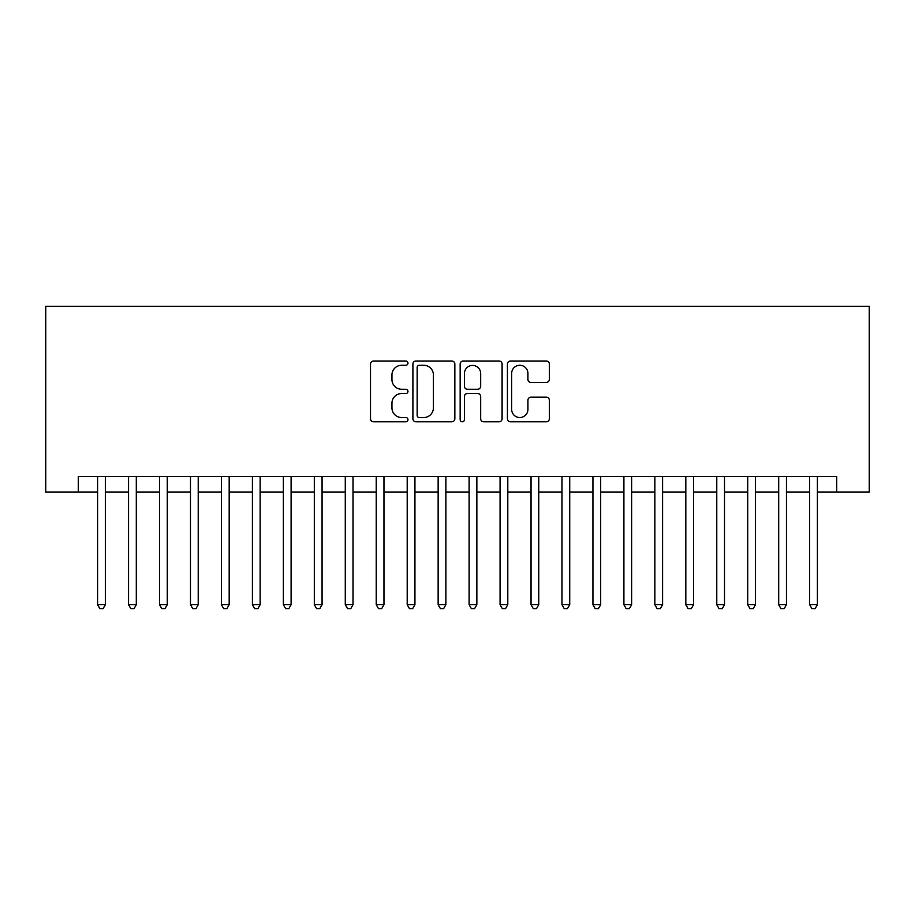 <?xml version="1.0" encoding="UTF-8"?>
<svg xmlns="http://www.w3.org/2000/svg" width="915" height="915" viewBox="0 0 915 915"><rect width="100%" height="100%" fill="white"/><g stroke="black" fill="none" stroke-linecap="round" stroke-linejoin="round"><path stroke-width="1.37" d="M407.964 363.141A2.127 2.127 0 0 0 405.837 361.013L373.549 361.013A3.042 3.042 0 0 0 370.518 364.056L370.518 418.75A3.042 3.042 0 0 0 373.549 421.792L405.837 421.792A2.127 2.127 0 0 0 407.964 419.665A2.127 2.127 0 0 0 405.837 417.537L401.662 417.537A9.722 9.722 0 0 1 391.94 407.816L391.94 403.252A9.722 9.722 0 0 1 401.662 393.53L405.837 393.53A2.127 2.127 0 0 0 407.964 391.403A2.127 2.127 0 0 0 405.837 389.275L401.662 389.275A9.722 9.722 0 0 1 391.94 379.553L391.94 374.99A9.722 9.722 0 0 1 401.662 365.268L405.837 365.268A2.127 2.127 0 0 0 407.964 363.141M546.312 382.436A3.042 3.042 0 0 0 549.343 379.405L549.343 364.056A3.042 3.042 0 0 0 546.312 361.013L510.456 361.013A3.042 3.042 0 0 0 507.413 364.056L507.413 418.75A3.042 3.042 0 0 0 510.456 421.792L546.312 421.792A3.042 3.042 0 0 0 549.343 418.75L549.343 400.221A3.042 3.042 0 0 0 546.312 397.179L530.963 397.179A3.042 3.042 0 0 0 527.921 400.221L527.921 409.405A8.132 8.132 0 0 1 519.8 417.537A8.132 8.132 0 0 1 511.668 409.405L511.668 373.4A8.132 8.132 0 0 1 519.8 365.268A8.132 8.132 0 0 1 527.921 373.4L527.921 379.405A3.042 3.042 0 0 0 530.963 382.436L546.312 382.436M78.255 492.018L78.255 476.543L836.745 476.543L836.745 492.018L869.25 492.018L869.25 306.262L45.75 306.262L45.75 492.018L97.608 492.018M454.847 364.056A3.042 3.042 0 0 0 451.804 361.013L415.948 361.013A3.042 3.042 0 0 0 412.905 364.056L412.905 418.75A3.042 3.042 0 0 0 415.948 421.792L451.804 421.792A3.042 3.042 0 0 0 454.847 418.75L454.847 364.056M463.196 361.013L499.052 361.013A3.042 3.042 0 0 1 502.095 364.056L502.095 418.75A3.042 3.042 0 0 1 499.052 421.792L483.715 421.792A3.042 3.042 0 0 1 480.672 418.75L480.672 396.572A3.042 3.042 0 0 0 477.63 393.53L467.451 393.53A3.042 3.042 0 0 0 464.408 396.572L464.408 419.665A2.127 2.127 0 0 1 462.281 421.792A2.127 2.127 0 0 1 460.154 419.665L460.154 364.056A3.042 3.042 0 0 1 463.196 361.013M105.351 492.018L128.569 492.018M136.301 492.018L159.519 492.018M167.262 492.018L190.48 492.018M198.223 492.018L221.441 492.018M229.185 492.018L252.403 492.018M260.135 492.018L283.353 492.018M291.096 492.018L314.314 492.018M322.057 492.018L345.275 492.018M353.018 492.018L376.237 492.018M383.968 492.018L407.198 492.018M414.93 492.018L438.148 492.018M445.891 492.018L469.109 492.018M476.852 492.018L500.07 492.018M507.802 492.018L531.032 492.018M538.763 492.018L561.982 492.018M569.725 492.018L592.943 492.018M600.686 492.018L623.904 492.018M631.647 492.018L654.865 492.018M662.597 492.018L685.815 492.018M693.559 492.018L716.777 492.018M724.52 492.018L747.738 492.018M755.481 492.018L778.699 492.018M786.431 492.018L809.649 492.018M817.392 492.018L836.745 492.018M419.287 365.268A2.127 2.127 0 0 0 417.16 367.395L417.16 415.41A2.127 2.127 0 0 0 419.287 417.537L423.691 417.537A9.722 9.722 0 0 0 433.413 407.816L433.413 374.99A9.722 9.722 0 0 0 423.691 365.268L419.287 365.268M480.672 373.549A8.132 8.132 0 0 0 472.54 365.417A8.132 8.132 0 0 0 464.408 373.549L464.408 386.233A3.042 3.042 0 0 0 467.451 389.275L477.63 389.275A3.042 3.042 0 0 0 480.672 386.233L480.672 373.549M105.351 476.543L105.351 604.712L97.608 604.712L97.608 476.543M105.351 604.712L103.029 608.738L99.929 608.738L97.608 604.712M136.301 476.543L136.301 604.712L128.569 604.712L128.569 476.543M136.301 604.712L133.979 608.738L130.891 608.738L128.569 604.712M167.262 476.543L167.262 604.712L159.519 604.712L159.519 476.543M167.262 604.712L164.94 608.738L161.841 608.738L159.519 604.712M198.223 476.543L198.223 604.712L190.48 604.712L190.48 476.543M198.223 604.712L195.901 608.738L192.802 608.738L190.48 604.712M229.185 476.543L229.185 604.712L221.441 604.712L221.441 476.543M229.185 604.712L226.863 608.738L223.763 608.738L221.441 604.712M260.135 476.543L260.135 604.712L252.403 604.712L252.403 476.543M260.135 604.712L257.813 608.738L254.725 608.738L252.403 604.712M291.096 476.543L291.096 604.712L283.353 604.712L283.353 476.543M291.096 604.712L288.774 608.738L285.674 608.738L283.353 604.712M322.057 476.543L322.057 604.712L314.314 604.712L314.314 476.543M322.057 604.712L319.735 608.738L316.636 608.738L314.314 604.712M353.018 476.543L353.018 604.712L345.275 604.712L345.275 476.543M353.018 604.712L350.697 608.738L347.597 608.738L345.275 604.712M383.968 476.543L383.968 604.712L376.237 604.712L376.237 476.543M383.968 604.712L381.647 608.738L378.558 608.738L376.237 604.712M414.93 476.543L414.93 604.712L407.198 604.712L407.198 476.543M414.93 604.712L412.608 608.738L409.52 608.738L407.198 604.712M445.891 476.543L445.891 604.712L438.148 604.712L438.148 476.543M445.891 604.712L443.569 608.738L440.47 608.738L438.148 604.712M476.852 476.543L476.852 604.712L469.109 604.712L469.109 476.543M476.852 604.712L474.53 608.738L471.431 608.738L469.109 604.712M507.802 476.543L507.802 604.712L500.07 604.712L500.07 476.543M507.802 604.712L505.48 608.738L502.392 608.738L500.07 604.712M538.763 476.543L538.763 604.712L531.032 604.712L531.032 476.543M538.763 604.712L536.442 608.738L533.354 608.738L531.032 604.712M569.725 476.543L569.725 604.712L561.982 604.712L561.982 476.543M569.725 604.712L567.403 608.738L564.303 608.738L561.982 604.712M600.686 476.543L600.686 604.712L592.943 604.712L592.943 476.543M600.686 604.712L598.364 608.738L595.265 608.738L592.943 604.712M631.647 476.543L631.647 604.712L623.904 604.712L623.904 476.543M631.647 604.712L629.326 608.738L626.226 608.738L623.904 604.712M662.597 476.543L662.597 604.712L654.865 604.712L654.865 476.543M662.597 604.712L660.275 608.738L657.187 608.738L654.865 604.712M693.559 476.543L693.559 604.712L685.815 604.712L685.815 476.543M693.559 604.712L691.237 608.738L688.137 608.738L685.815 604.712M724.52 476.543L724.52 604.712L716.777 604.712L716.777 476.543M724.52 604.712L722.198 608.738L719.099 608.738L716.777 604.712M755.481 476.543L755.481 604.712L747.738 604.712L747.738 476.543M755.481 604.712L753.159 608.738L750.06 608.738L747.738 604.712M786.431 476.543L786.431 604.712L778.699 604.712L778.699 476.543M786.431 604.712L784.109 608.738L781.021 608.738L778.699 604.712M817.392 476.543L817.392 604.712L809.649 604.712L809.649 476.543M817.392 604.712L815.071 608.738L811.971 608.738L809.649 604.712"/></g></svg>

